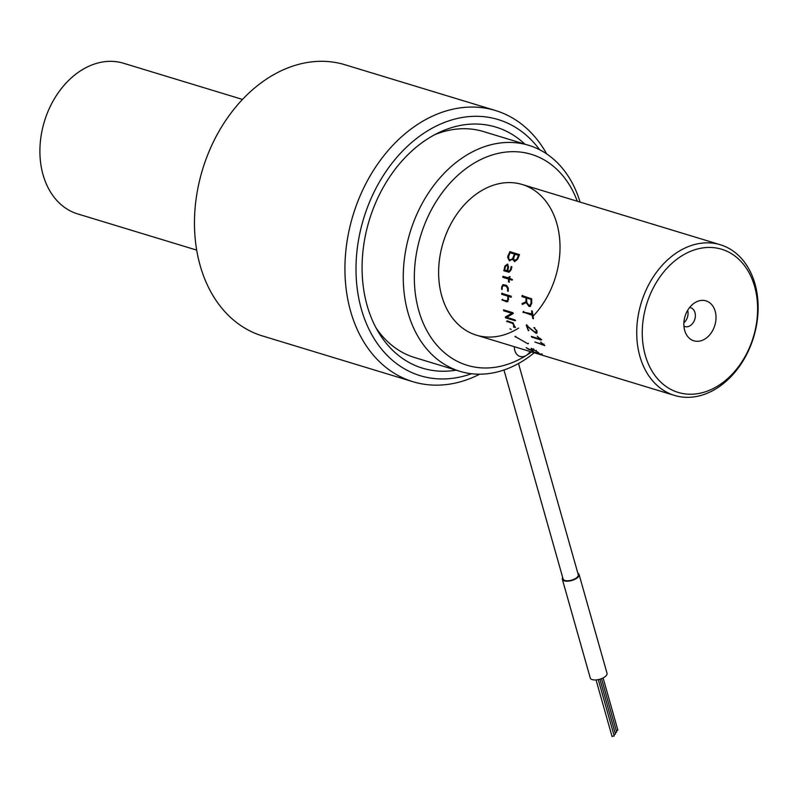 <?xml version="1.0" encoding="UTF-8"?>
<svg xmlns="http://www.w3.org/2000/svg" width="798" height="798" viewBox="0 0 798 798"><rect width="100%" height="100%" fill="white"/><g stroke="black" fill="none" stroke-linecap="round" stroke-linejoin="round"><path stroke-width="1.2" d="M687.657 310.332A9.845 7.342 -73.1 0 1 683.886 322.731M689.592 307.519A9.845 7.342 -73.1 0 1 690.629 307.729A9.845 7.342 -73.1 0 1 695.357 315.868A9.845 7.342 -73.1 0 1 690.18 325.674A9.845 7.342 -73.1 0 1 684.903 326.562A9.845 7.342 -73.1 0 1 683.926 326.153M705.053 338.931A20.868 15.571 -73.1 0 1 685.662 333.125A20.868 15.571 -73.1 0 1 694.918 302.691A20.868 15.571 -73.1 0 1 715.198 311.31A20.868 15.571 -73.1 0 1 705.053 338.931M718.28 385.683A74.803 55.82 -73.1 0 1 643.407 318.203A74.803 55.82 -73.1 0 1 738.11 258.642A74.803 55.82 -73.1 0 1 718.28 385.683M716.734 388.327A78.743 58.763 -73.1 0 1 674.51 395.419A78.743 58.763 -73.1 0 1 641.203 302.981A78.743 58.763 -73.1 0 1 720.335 244.747A78.743 58.763 -73.1 0 1 758.1 309.893A78.743 58.763 -73.1 0 1 716.734 388.327M543.488 344.666L540.665 342.093L544.805 345.614L534.889 342.053L543.488 344.666L543.967 344.098M541.982 343.499L542.83 343.748M517.802 259.021L514.351 261.455L512.865 259.17L509.254 260.697L507.678 257.315L508.027 255.649L510.032 251.629L519.428 254.871A78.743 58.763 -73.1 0 0 517.802 259.021M509.802 260.886L508.216 257.535L510.211 252.128L509.683 251.859M508.575 255.879L508.027 255.649M510.211 252.128L510.032 251.629M510.56 251.899L519.458 254.602M508.695 256.298L508.675 258.672L509.852 259.909L512.017 259.141L513.024 257.634A78.743 58.763 -73.1 0 1 514.421 254.063L510.082 252.747A78.743 58.763 -73.1 0 0 508.695 256.298M510.042 259.949L512.565 259.35L513.573 257.864A77.955 58.174 -73.1 0 1 514.949 254.323L514.421 254.063M513.573 257.864L513.024 257.634M513.792 257.604A78.743 58.763 -73.1 0 1 515.099 254.273L518.491 255.3A78.743 58.763 -73.1 0 0 517.114 258.841L514.65 260.567L513.782 259.709L513.792 257.604M514.331 259.919L515.937 260.766L517.653 259.071A77.955 58.174 -73.1 0 1 519.019 255.56L518.491 255.3M517.653 259.071L517.114 258.841M514.9 261.654L513.413 259.38L512.984 259.879M507.398 264.138L508.476 267.49A78.743 58.763 -73.1 0 0 507.668 270.881L509.593 270.901L510.471 269.445A78.743 58.763 -73.1 0 1 511.219 266.522L511.877 266.821A78.743 58.763 -73.1 0 0 511.089 269.874L509.144 272.208L503.867 270.831L504.885 266.113L507.398 264.138M508.915 271.18L510.171 271.001L511.049 269.554A77.955 58.174 -73.1 0 1 511.797 266.662L511.219 266.522M511.049 269.554L510.471 269.445M507.847 267.091L507.119 265.096L505.553 266.333A78.743 58.763 -73.1 0 0 504.675 269.973L506.989 270.682A78.743 58.763 -73.1 0 1 507.847 267.091M506.999 270.602L507.568 270.771A77.955 58.174 -73.1 0 1 508.416 267.22L508.376 266.033L507.358 265.215M508.855 272.258L504.306 270.482L505.453 266.243L507.967 264.298M505.453 266.243L504.885 266.113M504.306 270.482L503.718 270.402M508.915 277.933L509.483 278.113A77.955 58.174 -73.1 0 1 509.693 276.836L510.022 276.537M508.885 278.083A78.743 58.763 -73.1 0 1 509.094 276.796L509.772 277.006A78.743 58.763 -73.1 0 0 509.563 278.293L512.486 279.599L512.047 280.138L509.413 279.33A78.743 58.763 -73.1 0 0 509.064 281.973L508.376 281.784A78.743 58.763 -73.1 0 1 508.735 279.13L502.85 277.335L502.89 276.327L509.483 278.113M509.353 282.203L508.984 281.774A77.955 58.174 -73.1 0 1 509.324 279.14L503.448 277.355L503.478 276.357M509.982 279.509A77.955 58.174 -73.1 0 1 510.002 279.35L512.326 280.058M509.413 279.33L510.002 279.35M506.461 286.412L503.598 285.544L502.371 286.592L502.201 287.849A78.743 58.763 -73.1 0 0 502.181 288.377L502.151 289.435L501.603 289.285A78.743 58.763 -73.1 0 1 501.693 286.861L503.029 284.627L506.61 285.395L508.256 288.048L508.306 289.674A78.743 58.763 -73.1 0 0 508.256 291.28L507.578 291.1A78.743 58.763 -73.1 0 1 507.658 288.816L506.461 286.412L507.069 286.352L503.867 285.514M507.857 299.17A78.743 58.763 -73.1 0 1 507.718 296.158L501.713 294.322L501.703 293.305L511.129 296.178L511.189 297.215L508.396 296.357A78.743 58.763 -73.1 0 0 508.545 299.599L506.84 301.863L501.812 299.858L506.68 300.836L508.466 298.991A77.955 58.174 -73.1 0 1 508.326 295.998L502.321 294.173L502.301 293.165M507.718 296.158L508.326 295.998M501.713 294.322L502.321 294.173M507.289 300.627L508.466 298.991M508.007 301.614L502.69 300.198L502.61 299.21M509.014 296.547A77.955 58.174 -73.1 0 1 509.004 296.208L511.358 296.926M508.396 296.357L509.004 296.208M515.059 320.726L505.643 317.853L505.324 317.055L511.857 313.275L503.718 310.801L503.518 309.843L512.944 312.706L513.264 313.484L506.7 317.365L514.79 319.818L515.059 320.726L515.628 320.337M515.089 320.168L506.201 317.464L505.832 316.726M505.643 317.853L506.201 317.464M510.441 314.093L512.446 312.956L503.977 309.953M511.857 313.275L512.446 312.956M503.718 310.801L504.296 310.482M511.079 314.781L506.7 317.365M514.161 326.621A78.743 58.763 -73.1 0 1 512.885 323.539L506.62 321.265L513.024 322.811L515.079 327.38L513.423 326.771L514.58 326.262M513.284 323.07L507.169 320.836M506.999 321.754L507.558 321.325M514.88 326.931L513.962 326.312M514.989 327.599L515.528 327.13M513.872 327.26L514.411 326.791M528.027 343.878L515.029 336.447L528.027 343.878L528.466 343.26M515.299 336.995L515.767 336.407M533.303 350.94L528.485 349.325L526.151 347.609L531.847 350.661L532.535 350.671L530.959 348.955L532.386 348.886L538.69 352.726L533.273 349.504L531.717 349.185L533.303 350.94L532.466 351.04L532.785 350.332M532.216 349.285L531.328 348.267M531.548 349.743L532.865 349.973M532.625 350.282L531.917 350.033M535.927 350.98L536.286 350.292M533.273 349.504L533.643 348.826M537.942 352.447L538.58 352.636M538.63 354.063L541.603 354.502L532.745 351.679L542.171 354.551L539.687 354.402L548.555 357.115L538.361 354.003L538.879 353.315M541.603 354.502L541.892 353.773M526.161 302.681L526.74 302.412L529.633 306.252L530.55 306.302L529.952 306.492L529.034 306.442L526.141 302.572L522.401 304.427L521.972 303.719L526.032 301.724A78.743 58.763 -73.1 0 1 526.002 297.814L522.022 296.607L522.052 295.569L531.707 298.881A78.743 58.763 -73.1 0 0 531.717 303.31L530.121 306.452M531.967 313.833L532.635 314.033A77.955 58.174 -73.1 0 1 532.226 311.011M532.037 314.302A78.743 58.763 -73.1 0 1 531.588 310.891L532.266 311.11L533.463 318.721L532.785 318.492A78.743 58.763 -73.1 0 1 532.196 315.28L522.89 311.988L532.635 314.033M532.196 315.28L523.807 312.277L523.648 311.31M523.209 312.547L523.807 312.277M528.406 330.691A78.743 58.763 -73.1 0 1 526.261 325.155L534.66 331.918L535.558 332.397L536.356 330.691A78.743 58.763 -73.1 0 1 536.246 330.402L533.862 327.589L537.014 330.841L536.874 333.235L535.987 333.265L527.139 326.252L528.406 330.691L528.944 330.232M527.308 326.133A77.955 58.174 -73.1 0 1 527.059 325.434M526.261 325.155L526.82 324.756M536.515 332.008L535.558 332.397M536.096 331.948L536.356 330.691M534.171 328.008L534.73 327.609M537.024 333.115L535.687 332.427M527.777 326.073L528.176 327.15M527.139 326.252L527.697 325.843M538.77 337.983L539.618 338.242M539.907 339L537.293 336.197L541.164 340.028L531.737 337.155L531.308 336.387L539.907 339L540.416 338.492M540.675 339.2L539.927 338.98M541.164 340.028L541.672 339.509M531.737 337.155L532.246 336.636M511.189 329.474L510.012 328.796L511.189 329.474M531.039 303.09A78.743 58.763 -73.1 0 1 531.019 299.34L526.68 298.023A78.743 58.763 -73.1 0 0 526.7 301.754L527.538 304.198L529.024 305.454L529.782 305.454L531.039 303.09M527.279 298.203A77.955 58.174 -73.1 0 1 527.279 297.903L526.68 298.023M529.633 305.265L530.391 305.275L531.648 302.941A77.955 58.174 -73.1 0 1 531.628 299.23L527.279 297.903M522.999 304.238L522.71 303.33L526.64 301.574A77.955 58.174 -73.1 0 1 526.6 297.704L522.63 296.487L522.66 295.469M196.677 250.103L77.695 213.924A78.743 58.763 -73.1 0 1 44.389 121.486A78.743 58.763 -73.1 0 1 123.52 63.251L242.492 99.431M503.967 369.983L563.119 579.009A7.87 3.421 -15.8 0 0 569.932 580.545A7.87 3.421 -15.8 0 0 577.932 576.346A7.87 3.421 -15.8 0 0 578.271 574.72L518.5 363.509M562.68 577.453A8.708 3.781 -15.8 0 0 562.321 579.238A8.708 3.781 -15.8 0 0 569.852 580.934A8.708 3.781 -15.8 0 0 578.7 576.296A8.708 3.781 -15.8 0 0 579.079 574.49A8.708 3.781 -15.8 0 0 577.832 573.163M562.321 579.238L590.261 677.991A8.708 3.781 -15.8 0 0 597.792 679.697A8.708 3.781 -15.8 0 0 606.65 675.058A8.708 3.781 -15.8 0 0 607.019 673.253L579.079 574.49M603.098 677.931L617.861 730.13L616.345 730.988M601.532 678.639L616.655 732.075L615.128 732.933M599.926 679.188L615.438 734.02L613.911 734.878M598.271 679.607L614.221 735.975L612.136 736.345M580.066 202.084A118.114 88.139 106.9 0 0 528.675 145.306A118.114 88.139 106.9 0 0 409.982 232.667A118.114 88.139 106.9 0 0 459.937 371.319A118.114 88.139 106.9 0 0 523.279 360.686A118.114 88.139 106.9 0 0 534.251 352.766M528.675 145.306L483.528 131.58A118.114 88.139 106.9 0 0 434.711 134.712M375.988 327.808A118.114 88.139 106.9 0 0 414.8 357.594L459.937 371.319M577.313 201.246A110.244 82.264 106.9 0 0 467.768 167.301A110.244 82.264 106.9 0 0 419.539 313.185A110.244 82.264 106.9 0 0 526.361 355.389A110.244 82.264 106.9 0 0 531.488 351.928M532.466 316.816A78.743 58.763 106.9 0 0 532.994 316.257M533.543 315.689A78.743 58.763 106.9 0 0 530.53 187.989A78.743 58.763 106.9 0 0 438.97 264.138A78.743 58.763 106.9 0 0 518.63 328.088M530.151 351.519A11.81 8.818 -73.1 0 1 526.361 355.389A11.81 8.818 -73.1 0 1 520.027 356.447A11.81 8.818 -73.1 0 1 514.361 346.711M456.137 370.162A125.994 94.014 -73.1 0 1 422.541 368.177A125.994 94.014 -73.1 0 1 398.491 165.036A125.994 94.014 -73.1 0 1 495.857 127.091A125.994 94.014 -73.1 0 1 524.865 144.149M471.498 373.723A133.864 99.89 -73.1 0 1 364.038 317.524A133.864 99.89 -73.1 0 1 394.701 159.869A133.864 99.89 -73.1 0 1 539.618 149.735M479.748 374.192A141.735 105.765 -73.1 0 1 412.945 381.713A141.735 105.765 -73.1 0 1 385.893 153.186A141.735 105.765 -73.1 0 1 495.418 110.503A141.735 105.765 -73.1 0 1 546.72 153.944M412.945 381.713L262.482 335.958A141.735 105.765 -73.1 0 1 235.43 107.431A141.735 105.765 -73.1 0 1 344.965 64.748L495.418 110.503M511.029 313.764L509.862 314.432M720.335 244.747L522.231 184.498M674.51 395.419L476.406 335.17M612.086 736.574L596.056 679.926"/></g></svg>
